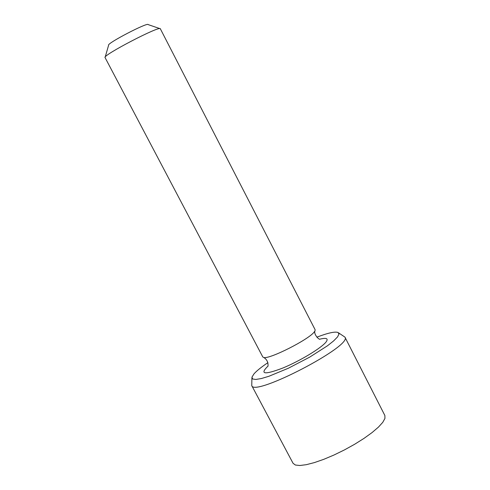 <?xml version="1.0" encoding="UTF-8"?>
<svg xmlns="http://www.w3.org/2000/svg" width="490" height="490" viewBox="0 0 490 490"><rect width="100%" height="100%" fill="white"/><g stroke="black" fill="none" stroke-linecap="round" stroke-linejoin="round"><path stroke-width="0.73" d="M159.863 28.61L148.158 24.604C147.882 21.977 106.63 43.457 108.621 45.184L105.191 57.067M315.009 330.83L315.131 329.733L160.334 28.775C160.34 25.168 102.098 55.486 105.056 57.55L262.799 356.971L263.767 357.504C269.518 359.409 308.89 339.478 314.28 331.914L315.009 330.83C313.514 333.61 317.955 338.909 319.725 339.307M316.852 337.175C327.779 332.998 334.805 331.424 337.935 332.441L338.988 334.045L337.549 336.918L333.629 340.911L327.43 345.811L309.649 357.155L288.408 368.211L268.918 376.271L261.341 378.543L255.823 379.456L252.644 378.997L251.934 377.208L253.992 373.864C256.717 370.801 261.354 367.065 267.908 362.655M251.903 377.98L251.756 385.624C254.047 397.151 353.057 345.609 344.929 337.12L338.59 332.857M251.756 385.624L293.069 463.32L295.39 465.028L299.856 465.5L306.287 464.685L314.39 462.597L323.78 459.326L333.972 455.026L344.439 449.918L354.625 444.277L363.997 438.391L372.057 432.578L378.415 427.133L382.776 422.337L384.944 418.411L384.877 415.526L344.929 337.12M267.987 366.11C259.498 374.336 264.41 374.991 282.724 368.076C299.972 360.995 321.667 347.863 326.138 341.885C328.606 338.425 326.438 337.537 319.633 339.221M268.006 366.232C268.306 362.288 266.897 359.378 263.767 357.504"/></g></svg>
